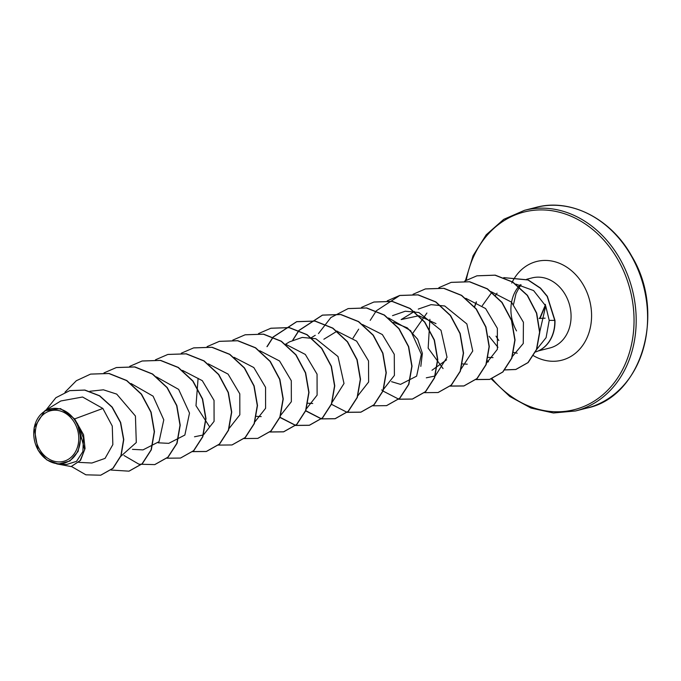 <?xml version="1.0" encoding="UTF-8"?>
<svg xmlns="http://www.w3.org/2000/svg" width="681" height="681" viewBox="0 0 681 681"><rect width="100%" height="100%" fill="white"/><g stroke="black" fill="none" stroke-linecap="round" stroke-linejoin="round"><path stroke-width="1.02" d="M39.362 449.043A26.125 21.426 75.7 0 1 44.384 413.69A26.125 21.426 75.7 0 1 74.714 423.063A26.125 21.426 75.7 0 1 69.692 458.424A26.125 21.426 75.7 0 1 39.362 449.043M38.093 449.979A28.006 22.967 75.7 0 1 43.473 412.082A28.006 22.967 75.7 0 1 75.983 422.135A28.006 22.967 75.7 0 1 70.603 460.033A28.006 22.967 75.7 0 1 38.093 449.979M58.455 464.067L66.627 464.485L76.544 461.326L82.886 451.597L83.422 437.806L77.37 423.769L80.801 437.849L78.085 451.443L69.93 461.011L58.464 464.05L46.98 460.033L38.042 450.115L34.101 427.813L44.929 410.703L60.532 408.6L74.655 418.909L83.55 434.716L85.048 448.549L80.613 460.228L71.164 466.57L80.111 460.654L84.691 449.673L77.702 424.05L76.451 422.203M497.956 347.301L489.069 336.278M496.023 336.133A36.153 29.649 -104.3 0 0 498.867 340.491M536.296 349.923L546.085 337.665L549.218 320.368L545.702 305.956L539.573 332.711M497.053 293.153A36.153 29.649 -104.3 0 0 495.632 295.256M78.741 462.356L91.884 463.02L105.061 458.39L112.85 444.599L112.263 426.051L102.865 408.455L74.655 418.909M393.507 322.334L407.332 327.876L417.657 339.24L422.382 353.328L420.815 366.378M414.423 311.447L401.143 319.576L418.875 315.729L435.993 323.628M446.583 359.815L431.992 370.251M412.788 333.256L426.902 313.03M545.702 305.956L533.589 290.574L515.857 284.105M491.912 292.26L482.276 305.684M512.214 356.665L523.263 343.488L523.417 322.258L511.448 302.1L491.231 291.715M486.796 362.786L497.394 349.293L497.351 328.293L485.596 308.553L465.838 298.329M429.898 319.329L428.162 348.119L443.059 368.574M460.807 369.451L472.75 351.004L466.86 323.926L444.727 305.99L431.082 304.654L418.279 309.089M426.306 377.819L435.048 376.014M435.287 375.895L447.034 357.295L441.016 330.336L418.883 312.519L405.272 311.217L392.528 315.644M391.541 381.675L400.547 384.373L416.627 376.142L421.343 354.273L410.669 330.66L388.57 317.984M358.683 329.144L353.03 338.082M383.778 388.996L394.401 375.427L394.273 354.324L382.364 334.567L362.454 324.488M358.019 395.542L368.634 381.998L368.523 360.904L356.623 341.138L336.695 331.034M332.26 402.105L344.007 383.505L337.989 356.546L315.856 338.729L302.253 337.427L289.502 341.853L285.645 344.211M306.51 408.651L317.108 395.159L317.057 374.158L305.318 354.443L285.543 344.194M280.751 415.206L291.349 401.705L291.298 380.705L279.542 360.973L259.793 350.749M254.992 421.752L265.59 408.285L265.556 387.293L253.809 367.544L234.034 357.304M198.094 378.304L195.992 405.714L209.28 426.315M229.242 428.306L239.84 414.806L239.797 393.839L228.058 374.099L208.275 363.85M194.502 436.785L203.244 434.98M203.483 434.861L214.081 421.36L214.03 400.368L202.291 380.653L182.517 370.404M158.196 442.812L168.743 443.348L184.857 435.057L189.514 413.078L178.643 389.387L156.409 376.908M132.446 449.358L142.984 449.894L159.048 441.671L163.789 419.828L153.097 396.172L131.007 383.514M120.886 456.261L136.294 442.522L135.434 416.04L116.715 394.112L103.418 389.813L89.901 391.26M102.865 408.455L82.571 397.014L60.83 400.973L44.929 410.711M100.779 475.185L113.046 468.29L121.099 455.691L123.78 439.543L120.656 422.458L112.212 407.11L99.681 395.78L84.895 390.051L69.811 390.622M71.479 466.494L85.883 474.819L100.677 475.21L112.833 468.349L120.886 455.751L123.567 439.594L120.443 422.509L111.99 407.161L99.469 395.831L84.674 390.102L69.709 390.656L55.868 397.721L46.027 410.039M56.753 463.897L71.164 466.57M90.667 374.09L109.096 373.469L126.811 380.534L141.478 394.129L151.105 412.124L154.468 431.703L151.301 449.843L142.338 463.701L129.067 471.141M116.425 367.536L134.855 366.914L152.57 373.988L167.237 387.583L176.864 405.57L180.227 425.157L177.06 443.288L168.088 457.147L154.825 464.587M142.176 360.99L160.605 360.368L178.328 367.434L192.995 381.028L202.623 399.023L205.985 418.602L202.81 436.734L193.847 450.592L180.576 458.032M167.935 354.435L186.364 353.814L204.087 360.879L218.754 374.473L228.373 392.469L231.736 412.048L228.569 430.188L219.597 444.046L206.437 451.46L192.638 451.563M193.685 347.88L212.114 347.259L229.837 354.324L244.505 367.927L254.132 385.914L257.495 405.501L254.328 423.633L245.356 437.491L232.085 444.931M219.444 341.334L237.873 340.704L255.596 347.778L270.263 361.373L279.891 379.36L283.253 398.947L280.087 417.078L271.115 430.937L257.844 438.377M245.203 334.78L263.632 334.158L281.355 341.224L296.022 354.818L305.641 372.813L309.004 392.392L305.837 410.524L296.873 424.382L283.713 431.797L270.034 431.933M270.953 328.225L289.382 327.604L307.105 334.669L321.772 348.272L331.4 366.259L334.763 385.846L331.596 403.978L322.624 417.836L309.463 425.25L295.784 425.378M295.665 425.353L280.01 417.266M267.199 346.569L273.217 337.121M273.302 337.01L296.814 321.645L315.141 321.049L332.864 328.114L347.531 341.717L357.159 359.704L360.521 379.291L357.346 397.423L348.383 411.281L335.222 418.696L321.543 418.824M321.423 418.798L305.769 410.711M292.949 340.023L298.976 330.566M299.061 330.455L322.573 315.09L340.9 314.494L358.623 321.568L373.29 335.163L382.909 353.15L386.272 372.737L383.105 390.868L374.141 404.727L360.981 412.141L347.301 412.269M348.229 308.57L366.659 307.948L384.373 315.014L399.04 328.608L408.668 346.603L412.031 366.182L408.864 384.314L399.892 398.172L386.629 405.621M373.98 302.015L392.409 301.394L410.132 308.459L424.799 322.062L434.427 340.049L437.789 359.636L434.614 377.768L425.651 391.626L412.49 399.04L398.811 399.168M398.691 399.143L383.037 391.056M382.892 390.928L381.718 389.898M370.217 320.359L376.244 310.911M376.329 310.8L399.841 295.435L418.168 294.839L435.883 301.913L450.558 315.507L460.177 333.494L463.54 353.081L460.373 371.213L451.401 385.071L438.138 392.511M425.489 288.914L443.918 288.284L461.641 295.358L476.308 308.953L485.936 326.94L489.298 346.527L486.132 364.658L477.16 378.517L463.999 385.931L450.201 386.033M451.248 282.36L469.677 281.738L487.4 288.804L502.067 302.398L511.695 320.393L515.057 339.972L511.891 358.104L502.918 371.962L489.758 379.377L476.079 379.513M477.006 275.805L495.24 275.15L512.793 282.028L527.434 295.316L536.705 313.132L539.795 332.175L536.654 349.515L528.15 362.564L515.909 369.46L504.757 369.868M488.515 361.773L487.417 360.768M474.631 306.859L476.462 301.93M554.972 320.41A34.799 28.542 -104.3 0 1 535.402 352A34.799 28.542 -104.3 0 0 554.76 320.47L547.183 296.431L540.382 288.233L527.988 279.976L503.753 277.635L528.098 279.874L540.535 288.123L547.362 296.329L554.972 320.41L549.218 320.368M64.984 392.222L76.34 380.722L90.556 374.116L108.875 373.52L126.598 380.594L141.265 394.188L150.893 412.175L154.255 431.763L151.088 449.894L142.116 463.752L128.956 471.167L111.054 470.043M103.963 372.916L116.315 367.57L134.634 366.974L152.357 374.039L167.024 387.634L176.651 405.629L180.014 425.208L176.847 443.34L167.875 457.198L154.715 464.612L138.95 464.204L123.968 455.487M129.722 366.361L142.074 361.015L160.393 360.419L178.116 367.493L192.783 381.088L202.402 399.075L205.764 418.662L202.597 436.793L193.634 450.652L180.474 458.066L166.794 458.194M155.472 359.806L167.824 354.46L186.143 353.865L203.866 360.939L218.533 374.533L228.161 392.52L231.523 412.107L228.356 430.239L219.384 444.097L206.224 451.512L192.544 451.639M181.325 353.192L193.583 347.914L211.902 347.31L229.625 354.384L244.292 367.978L253.919 385.965L257.282 405.553L254.115 423.684L245.143 437.542L231.983 444.957L218.303 445.093M207.084 346.638L219.342 341.36L237.66 340.764L255.384 347.829L270.051 361.424L279.67 379.419L283.032 398.998L279.865 417.13L270.902 430.988L257.741 438.402L244.062 438.538M232.74 340.151L245.092 334.805L263.419 334.209L281.142 341.283L295.801 354.878L305.428 372.865L308.791 392.452L305.624 410.583L296.652 424.442L283.492 431.856L269.94 432.009M258.499 333.596L270.851 328.251L289.17 327.655L306.893 334.729L321.56 348.323L331.187 366.31L334.55 385.897L331.383 404.029L322.411 417.887L309.251 425.302L295.69 425.463M295.571 425.429L279.942 417.444M266.952 346.68L273.09 337.069M273.175 336.959L296.601 321.704L314.928 321.1L332.651 328.174L347.319 341.768L356.938 359.764L360.3 379.343L357.133 397.474L348.161 411.341L335.001 418.747L321.449 418.909M321.33 418.883L305.701 410.89M292.711 340.134L298.848 330.515M298.933 330.404L322.36 315.15L340.687 314.554L358.402 321.619L373.069 335.214L382.696 353.209L386.059 372.788L382.892 390.92L373.92 404.786L360.76 412.201L347.208 412.354M347.08 412.328L331.306 404.216M318.47 333.579L330.881 317.533L348.119 308.595L366.446 307.999L384.161 315.073L398.828 328.668L408.455 346.655L411.818 366.242L408.651 384.373L399.679 398.232L386.519 405.646L372.958 405.799M361.526 307.386L373.878 302.041L392.196 301.445L409.919 308.519L424.586 322.113L434.206 340.108L437.568 359.687L434.401 377.819L425.438 391.677L412.269 399.092L398.717 399.253M387.276 300.84L399.628 295.494L417.947 294.899L435.67 301.964L450.337 315.558L459.964 333.554L463.327 353.133L460.16 371.264L451.188 385.131L438.028 392.537L424.348 392.673M413.035 294.286L425.387 288.94L443.706 288.344L461.429 295.409L476.096 309.004L485.723 326.999L489.086 346.578L485.919 364.71L476.947 378.576L463.787 385.991L450.107 386.118M438.887 287.671L451.145 282.385L469.464 281.789L487.187 288.863L501.854 302.458L511.474 320.445L514.836 340.032L511.669 358.163L502.706 372.022L489.545 379.436L475.985 379.589M464.646 281.117L476.896 275.831L495.019 275.201L512.58 282.079L527.222 295.367L536.492 313.183L539.573 332.226L536.441 349.566L527.937 362.615L515.696 369.511L504.689 369.945M488.354 361.875L487.358 360.973M474.495 306.688L476.308 301.845M545.43 304.969L540.127 317.55M540.11 318.206L545.387 305.471A0.775 0.434 -154.4 0 1 545.311 305.088L539.99 317.721A0.775 0.519 -158.7 0 0 540.11 318.206L539.871 318.563M539.973 317.763A0.775 0.621 49.5 0 0 539.965 317.772L539.122 318.487A0.775 0.621 49.5 0 1 539.216 318.427L540.059 317.704M631.491 256.26A103.521 84.887 -104.3 0 0 535.93 207.407C570.167 197.992 610.934 218.346 631.798 256.269C666.733 313.592 641.204 397.244 586.979 408.055A103.521 84.887 -104.3 0 0 631.491 256.26M466.281 280.138A101.971 83.618 75.7 0 1 532.031 210.497A101.971 83.618 75.7 0 1 618.186 260.151A101.971 83.618 75.7 0 1 605.554 392.333A101.971 83.618 75.7 0 1 492.048 378.67M465.429 280.632L473.082 255.724L486.191 234.809L503.761 219.333L524.532 210.31A103.521 84.887 75.7 0 1 620.093 259.163A103.521 84.887 75.7 0 1 575.573 410.958L586.979 408.055M526.651 279.278L532.074 277.899A36.153 29.649 75.7 0 1 565.451 294.958A36.153 29.649 75.7 0 1 549.907 347.974L538.399 350.902M511.754 283.066A50.947 41.779 75.7 0 1 583.66 285.526A50.947 41.779 75.7 0 1 582.553 345.599A50.947 41.779 75.7 0 1 533.453 355.686M516.53 330.915A36.153 29.649 75.7 0 1 518.667 286.522M518.786 286.386A36.153 29.649 75.7 0 1 520.31 284.718M540.016 318.393L545.089 318.172M513.448 352.366L517.271 353.226M524.532 210.31L535.93 207.407M256.431 416.355L261.223 416.602M307.948 403.246L312.741 403.492M311.191 337.785L315.252 335.299M323.875 339.232L337.155 331.111M462.484 363.935L467.268 364.182M488.234 357.38L493.027 357.627M521.144 284.905L519.509 287.007M519.407 287.152L516.011 293.605L513.559 304.305M491.282 378.934L509.797 396.478L531.01 408.072L553.44 412.984L575.573 410.958M545.404 304.381L545.311 305.088"/></g></svg>
